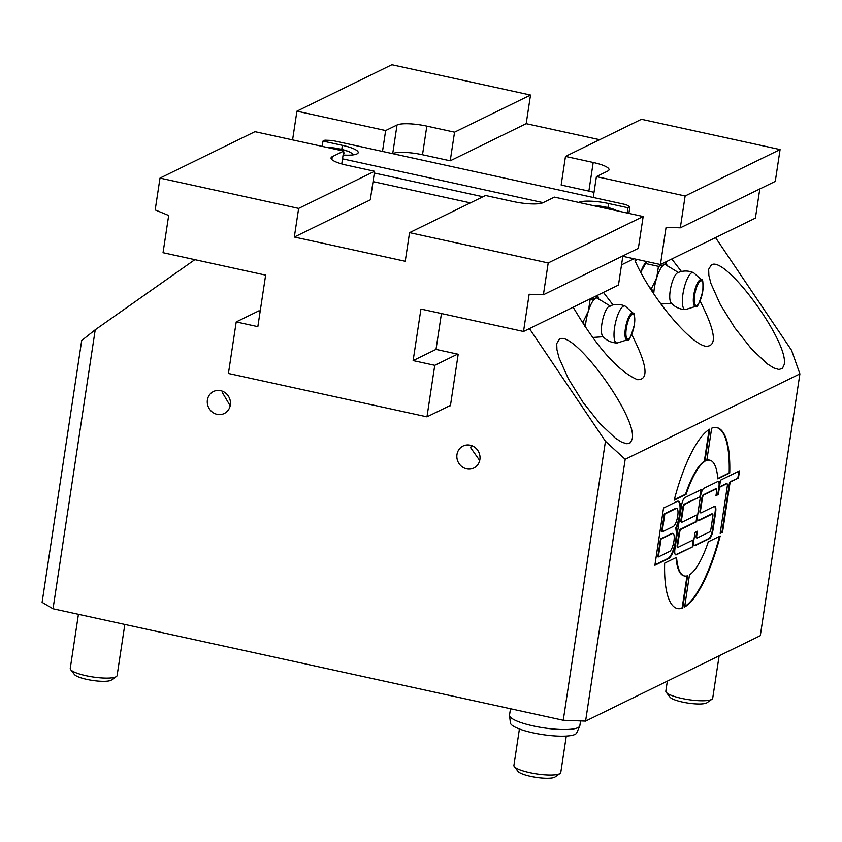 <?xml version="1.0" encoding="UTF-8"?>
<svg xmlns="http://www.w3.org/2000/svg" width="842" height="842" viewBox="0 0 842 842"><rect width="100%" height="100%" fill="white"/><g stroke="black" fill="none" stroke-linecap="round" stroke-linejoin="round"><path stroke-width="1.26" d="M715.542 237.602L791.554 350.283L799.9 373.88L760.305 635.689L585.59 721.11L625.185 459.3L605.451 441.282L563.256 720.268L53.035 608.766L95.23 329.78L81.695 340.536L42.1 602.346L53.035 608.766M260.22 310.982L258.483 311.045M194.849 259.662L95.23 329.78M605.451 441.282L529.429 328.59M449.849 405.655L450.407 405.781L458.195 354.25L436.009 349.398L441.44 313.54M456.974 454.533A12.251 11.441 63.9 0 1 463.058 446.039A12.251 11.441 63.9 0 1 478.709 452.007A12.251 11.441 63.9 0 1 473.814 468.036A12.251 11.441 63.9 0 1 461.679 466.479A12.251 11.441 63.9 0 1 456.974 454.533M207.406 399.992A12.251 11.441 63.9 0 1 213.489 391.498A12.251 11.441 63.9 0 1 229.15 397.477A12.251 11.441 63.9 0 1 224.246 413.506A12.251 11.441 63.9 0 1 212.11 411.938A12.251 11.441 63.9 0 1 207.406 399.992M479.708 460.521L470.71 447.818L471.352 445.513M230.192 405.791L222.425 392.656L222.72 391.32M711.29 264.988L708.648 269.324L708.859 275.397L710.953 283.554L720.268 304.425L734.761 327.78L751.548 349.009L767.325 363.902L773.819 367.975L778.945 369.501L782.439 368.396L784.123 364.712C789.754 342.957 725.204 254.579 711.29 264.988M559.362 339.263L556.73 343.599L556.941 349.672L559.025 357.839L568.339 378.7L582.832 402.055L599.63 423.284L615.397 438.177L621.901 442.26L627.016 443.787L630.511 442.682L632.195 438.998C637.826 417.243 573.276 328.854 559.362 339.263M719.121 655.834L712.711 698.218A23.702 5.031 -171.4 0 1 711.985 699.207A23.702 5.031 -171.4 0 1 711.458 699.523A23.702 5.031 -171.4 0 1 687.598 699.502A23.702 5.031 -171.4 0 1 666.232 692.292A23.702 5.031 -171.4 0 1 665.833 691.124L667.348 681.146M666.232 692.292L669.979 697.144A19.155 4.063 8.6 0 0 687.251 702.965A19.155 4.063 8.6 0 0 706.543 702.986A19.155 4.063 8.6 0 0 706.964 702.733L711.985 699.207M124.837 624.459L117.112 675.547A23.702 5.031 -171.4 0 1 116.396 676.536A23.702 5.031 -171.4 0 1 115.859 676.852A23.702 5.031 -171.4 0 1 91.999 676.831A23.702 5.031 -171.4 0 1 70.644 669.622A23.702 5.031 -171.4 0 1 70.244 668.453L78.432 614.313M70.644 669.622L74.391 674.463A19.155 4.063 8.6 0 0 91.662 680.294A19.155 4.063 8.6 0 0 110.944 680.304A19.155 4.063 8.6 0 0 111.376 680.062L116.396 676.536M566.287 736.066L560.783 772.493A23.702 5.031 -171.4 0 1 560.056 773.493A23.702 5.031 -171.4 0 1 559.53 773.798A23.702 5.031 -171.4 0 1 535.67 773.777A23.702 5.031 -171.4 0 1 514.304 766.567A23.702 5.031 -171.4 0 1 513.915 765.41L519.419 728.983M514.304 766.567L518.062 771.419A19.155 4.063 8.6 0 0 535.333 777.25A19.155 4.063 8.6 0 0 554.615 777.261A19.155 4.063 8.6 0 0 555.046 777.008L560.056 773.493M646.782 261.557L640.73 272.271M640.709 272.24A20.745 5.947 -77.7 0 1 645.13 263.272L645.772 262.43M652.971 292.7L651.582 288.269L656.749 277.692L658.455 266.356L664.022 264.851L666.127 262.599L667.243 266.019M653.75 293.869A20.745 5.947 -77.7 0 1 656.749 277.692A20.745 5.947 -77.7 0 1 664.022 264.851A20.745 5.947 -77.7 0 1 666.401 265.198L678.736 272.703M645.277 263.472L658.455 266.356M664.938 262.336L666.127 262.599M649.856 287.89L651.582 288.269M701.618 279.965C702.775 278.302 703.175 282.007 702.817 291.09C699.239 303.657 696.913 308.74 695.86 306.32L685.893 309.456A18.924 5.431 -77.7 0 1 685.293 309.551A18.924 5.431 -77.7 0 1 682.957 293.984A18.924 5.431 -77.7 0 1 693.355 272.619A18.924 5.431 -77.7 0 1 693.871 272.955L701.618 279.965A13.672 3.915 102.3 0 0 694.292 292.174A13.672 3.915 102.3 0 0 695.86 306.32A13.672 3.915 102.3 0 0 696.123 306.214M685.293 309.551A19.261 19.261 0 0 1 671.053 302.794A15.703 4.505 -77.7 0 1 670.863 287.048A15.703 4.505 -77.7 0 1 677.599 272.819A19.261 19.261 0 0 1 693.355 272.619M584.601 326.117L583.222 321.697L588.39 311.108L590.084 299.773L595.662 298.278L597.757 296.026L598.883 299.447M585.379 327.296A20.745 5.947 -77.7 0 1 588.39 311.108A20.745 5.947 -77.7 0 1 595.662 298.278A20.745 5.947 -77.7 0 1 598.041 298.626L610.366 306.13M588.895 299.52L590.084 299.773M596.568 295.763L597.757 296.026M581.496 321.318L583.222 321.697M633.258 313.392C634.415 311.729 634.805 315.434 634.447 324.517C630.868 337.084 628.553 342.157 627.5 339.747L617.533 342.883A18.924 5.431 -77.7 0 1 616.923 342.968A18.924 5.431 -77.7 0 1 614.597 327.412A18.924 5.431 -77.7 0 1 624.996 306.046A18.924 5.431 -77.7 0 1 625.511 306.383L633.258 313.392A13.672 3.915 102.3 0 0 625.932 325.591A13.672 3.915 102.3 0 0 627.5 339.747A13.672 3.915 102.3 0 0 627.764 339.642M616.923 342.968A19.261 19.261 0 0 1 602.683 336.221A15.703 4.505 -77.7 0 1 602.504 320.476A15.703 4.505 -77.7 0 1 609.24 306.246A19.261 19.261 0 0 1 624.996 306.046M580.57 720.92L579.843 725.699A35.553 7.546 -171.4 0 1 579.717 726.12A35.553 7.546 -171.4 0 1 577.97 727.656A35.553 7.546 -171.4 0 1 539.375 727.151A35.553 7.546 -171.4 0 1 509.536 715.511A35.553 7.546 -171.4 0 1 509.536 715.068L510.494 708.732M509.536 715.511L510.41 722.941A33.564 7.125 8.6 0 0 538.585 733.929A33.564 7.125 8.6 0 0 575.033 734.403A33.564 7.125 8.6 0 0 576.686 732.961L579.717 726.12M343.452 152.613L344.304 152.949L343.336 153.423M543.122 202.659L342.515 158.822M374.343 173.031L482.94 196.765M578.717 202.438A23.702 5.031 -171.4 0 1 608.577 203.522L627.985 207.763L627.185 213.026M322.17 146.371L322.96 141.109L324.865 140.182L332.306 140.467L626.237 204.701L629.879 206.837L627.985 207.763M322.96 141.109L342.378 145.35A23.702 5.031 -171.4 0 1 358.208 152.613A23.702 5.031 -171.4 0 1 343.094 155.023M629.879 206.837L628.89 213.394M470.404 202.901L373.038 181.619M662.128 531.923L673.4 526.408A9.262 2.652 102.3 0 0 677.557 517.02A9.262 2.652 102.3 0 0 676.736 508.41A9.262 2.652 102.3 0 0 676.105 508.515L664.833 514.03L662.128 531.923L661.57 531.797L664.275 513.904L664.833 514.03M633.973 258.747L621.533 264.83M658.339 556.972L669.611 551.457A9.262 2.652 102.3 0 0 673.768 542.069A9.262 2.652 102.3 0 0 672.947 533.46A9.262 2.652 102.3 0 0 672.326 533.565L661.044 539.08L658.339 556.972L657.781 556.846L660.496 538.954L661.044 539.08M677.768 544.816A2.968 0.853 102.3 0 0 678.084 547.247A2.968 0.853 102.3 0 0 678.284 547.216L693.945 539.564L695.029 532.407L697.408 531.239L696.755 535.533A2.968 0.853 102.3 0 0 697.071 537.964A2.968 0.853 102.3 0 0 697.271 537.933L709.617 531.902A2.968 0.853 102.3 0 0 710.995 528.576L712.837 516.409A2.968 0.853 102.3 0 0 712.521 513.978A2.968 0.853 102.3 0 0 712.321 514.009L699.028 520.503A7.41 2.126 -77.7 0 1 698.523 520.588A7.41 2.126 -77.7 0 1 697.734 514.515L696.65 521.672L680.989 529.323A2.968 0.853 102.3 0 0 679.599 532.649L677.768 544.816L677.21 544.7A2.968 0.853 102.3 0 0 677.526 547.132A2.968 0.853 102.3 0 0 677.726 547.1M678.031 501.148A16.661 4.778 -77.7 0 1 679.547 514.725L680.094 514.851L681.452 505.905A7.41 2.126 -77.7 0 1 684.904 497.59L701.523 489.465L700.439 496.622L684.778 504.274A2.968 0.853 102.3 0 0 683.388 507.6L681.546 519.767A2.968 0.853 102.3 0 0 681.873 522.198A2.968 0.853 102.3 0 0 682.073 522.166L697.734 514.515L700.439 496.622A7.41 2.126 -77.7 0 1 703.901 488.297L718.142 481.34A7.41 2.126 -77.7 0 1 718.636 481.256A7.41 2.126 -77.7 0 1 719.436 487.329L720.51 480.172L739.508 470.888L738.423 478.046L731.067 481.645A2.968 0.853 102.3 0 0 729.677 484.971L722.541 532.207L720.163 533.365L727.309 486.129A2.968 0.853 102.3 0 0 726.993 483.708A2.968 0.853 102.3 0 0 726.793 483.74L719.436 487.329L718.352 494.486L715.974 495.654L716.626 491.36A2.968 0.853 102.3 0 0 716.31 488.928A2.968 0.853 102.3 0 0 716.11 488.96L703.765 494.991A2.968 0.853 102.3 0 0 702.386 498.317L700.544 510.484A2.968 0.853 102.3 0 0 700.86 512.915A2.968 0.853 102.3 0 0 701.06 512.883L714.353 506.389A7.41 2.126 -77.7 0 1 714.847 506.305A7.41 2.126 -77.7 0 1 715.647 512.378L712.942 530.271A7.41 2.126 -77.7 0 1 709.48 538.596L695.239 545.553A7.41 2.126 -77.7 0 1 694.745 545.637A7.41 2.126 -77.7 0 1 693.945 539.564L692.861 546.721L676.252 554.836A7.41 2.126 -77.7 0 1 675.747 554.92A7.41 2.126 -77.7 0 1 674.958 548.847L676.305 539.901A16.661 4.778 -77.7 0 1 668.537 558.614L654.887 565.287L663.538 508.031L677.189 501.358A16.661 4.778 -77.7 0 1 678.315 501.179A16.661 4.778 -77.7 0 1 680.094 514.851A16.661 4.778 -77.7 0 1 676.221 528.344A16.661 4.778 -77.7 0 1 676.305 539.901L680.094 514.851L679.547 514.725A16.661 4.778 -77.7 0 1 675.663 528.218A16.661 4.778 -77.7 0 1 675.758 539.775A16.661 4.778 -77.7 0 1 667.98 558.488L654.95 564.866M686.998 575.917L682.167 607.85A92.588 26.555 -77.7 0 1 677.147 608.471M676.042 557.593A59.256 16.987 102.3 0 0 683.988 575.854L684.546 575.981A59.256 16.987 102.3 0 0 687.598 575.739L682.725 607.966L682.167 607.85M682.725 607.966A92.588 26.555 -77.7 0 1 677.431 608.545A92.588 26.555 -77.7 0 1 664.654 563.161L676.568 557.33A59.256 16.987 102.3 0 0 684.546 575.981M704.891 461.374A59.256 16.987 102.3 0 0 686.093 494.349L674.179 500.18A92.588 26.555 -77.7 0 1 709.764 429.136L704.891 461.374L704.344 461.248A59.256 16.987 102.3 0 0 685.546 494.233L674.305 499.727M709.132 429.515L704.344 461.248M686.093 494.349L685.546 494.233M716.679 427.578A92.588 26.555 -77.7 0 1 729.172 472.899L717.784 478.466M709.848 460.195A59.256 16.987 102.3 0 0 706.796 460.437L711.669 428.21A92.588 26.555 -77.7 0 1 716.963 427.631A92.588 26.555 -77.7 0 1 729.73 473.015L717.816 478.845A59.256 16.987 102.3 0 0 709.848 460.195L709.29 460.079A59.256 16.987 102.3 0 0 706.838 460.142M729.73 473.015L729.172 472.899M719.531 536.333A92.588 26.555 -77.7 0 1 684.693 606.535M720.205 535.996A92.588 26.555 -77.7 0 1 684.62 607.04L689.493 574.812A59.256 16.987 102.3 0 0 708.29 541.827L720.205 535.996M726.604 483.697A2.968 0.853 102.3 0 0 726.436 483.582A2.968 0.853 102.3 0 0 726.236 483.613L719.5 486.908M718.352 481.266A7.41 2.126 -77.7 0 1 718.879 487.213L719.436 487.329L718.879 487.213L717.794 494.37L716.037 495.222M718.352 494.486L717.794 494.37M715.921 488.918A2.968 0.853 102.3 0 0 715.753 488.802A2.968 0.853 102.3 0 0 715.553 488.834L703.207 494.875A2.968 0.853 102.3 0 0 701.828 498.201L699.986 510.368A2.968 0.853 102.3 0 0 700.302 512.799A2.968 0.853 102.3 0 0 700.502 512.767M714.563 506.316A7.41 2.126 -77.7 0 1 715.09 512.262L712.385 530.155A7.41 2.126 -77.7 0 1 708.922 538.47L694.682 545.437A7.41 2.126 -77.7 0 1 694.482 545.511M672.947 533.46L672.39 533.344A9.262 2.652 102.3 0 0 671.769 533.439L660.496 538.954M676.736 508.41L676.179 508.294A9.262 2.652 102.3 0 0 675.558 508.389L664.275 513.904M676.221 528.344L675.663 528.218M676.305 539.901L675.758 539.775L676.305 539.901M700.902 489.76L699.891 496.496L700.439 496.622L684.22 504.158A2.968 0.853 102.3 0 0 682.841 507.484L680.999 519.651A2.968 0.853 102.3 0 0 681.315 522.082A2.968 0.853 102.3 0 0 681.515 522.051M697.113 514.809L696.102 521.545L680.431 529.208A2.968 0.853 102.3 0 0 679.052 532.533L677.21 544.7M696.65 521.672L696.102 521.545M722.541 532.207L720.226 532.944M738.423 478.046L730.509 481.529A2.968 0.853 102.3 0 0 729.13 484.855L721.983 532.091M738.887 471.194L737.866 477.93M712.132 513.967A2.968 0.853 102.3 0 0 711.964 513.852A2.968 0.853 102.3 0 0 711.764 513.883L698.471 520.388A7.41 2.126 -77.7 0 1 698.26 520.461M692.861 546.721L675.694 554.72A7.41 2.126 -77.7 0 1 675.484 554.794M696.787 531.544L696.197 535.417A2.968 0.853 102.3 0 0 696.513 537.849A2.968 0.853 102.3 0 0 696.713 537.817M693.324 539.859L692.313 546.595M799.9 373.88L625.185 459.3M603.43 292.416L613.05 304.941M631.679 334.463C647.256 365.007 649.171 380.079 637.415 379.658C618.123 371.227 596.704 347.072 573.181 307.204M700.049 301.036C715.626 331.59 717.531 346.651 705.785 346.241C690.03 343.968 650.466 296.184 635.036 260.757L637.541 259.536M671.79 258.989L681.42 271.513M563.256 720.268L585.59 721.11M409.559 232.645L485.529 195.502L513.252 201.564A23.702 5.031 -171.4 0 0 543.037 202.701L554.425 197.123L643.162 216.52L638.352 248.337L543.395 294.763L548.205 262.946L409.559 232.645L405.234 261.273L294.321 237.034L298.647 208.406L160.001 178.104L254.958 131.678L343.683 151.076L341.747 163.927M622.88 255.905L618.47 285.059L523.524 331.485L529.155 294.258L543.395 294.763M643.162 216.52L548.205 262.946M436.009 349.398L413.127 360.587L420.926 309.056L523.524 331.485M343.683 151.076L332.295 156.644A23.702 5.031 -171.4 0 0 331.043 157.949A23.702 5.031 -171.4 0 0 346.883 165.211L374.606 171.263L298.647 208.406M160.001 178.104L155.191 209.932L168.674 215.489L163.043 252.705L265.64 275.123L257.841 326.654L236.213 321.928L228.424 373.459L426.968 416.843L434.756 365.312L413.127 360.587M294.321 237.034L370.28 199.891L374.606 171.263M457.638 354.124L434.756 365.312M259.104 310.74L236.213 321.928M450.47 405.36L426.968 416.843M382.5 151.434L385.657 130.552L296.921 111.165L292.574 139.909M296.921 111.165L391.877 64.739L530.523 95.041L526.187 123.669L599.63 139.709M392.635 153.654L392.719 153.612A23.702 5.031 -171.4 0 1 422.505 154.749L450.228 160.801L526.187 123.669M385.657 130.552L397.045 124.984A23.702 5.031 -171.4 0 1 426.831 126.121L422.505 154.749M426.831 126.121L454.554 132.173L450.228 160.801M596.399 176.609L607.787 171.031A23.702 5.031 -171.4 0 0 609.04 169.737A23.702 5.031 -171.4 0 0 593.2 162.474L565.477 156.412L641.436 119.28L780.081 149.571L685.135 195.997L596.399 176.609L593.242 197.491M780.081 149.571L775.272 181.398L680.315 227.824L685.135 195.997M759.8 188.955L755.4 218.11L660.444 264.535L622.817 256.315M660.444 264.535L666.075 227.319L680.315 227.824M565.477 156.412L561.151 185.04L588.874 191.102A23.702 5.031 -171.4 0 1 594.01 192.386M454.554 132.173L530.523 95.041M702.754 291.153A12.63 3.621 -77.7 0 1 695.082 304.688A12.63 3.621 -77.7 0 1 698.281 283.554A12.63 3.621 -77.7 0 1 702.754 291.153M634.384 324.58A12.63 3.621 -77.7 0 1 626.722 338.116A12.63 3.621 -77.7 0 1 629.911 316.981A12.63 3.621 -77.7 0 1 634.384 324.58M326.096 147.234A18.366 3.894 -171.4 0 1 344.662 150.181A18.366 3.894 -171.4 0 1 352.409 154.96M342.378 145.35L341.768 149.339M608.577 203.522L607.966 207.511M726.793 483.74L726.236 483.613M716.11 488.96L715.553 488.834M703.765 494.991L703.207 494.875M702.386 498.317L701.828 498.201M700.544 510.484L699.986 510.368M715.647 512.378L715.09 512.262M712.942 530.271L712.385 530.155M709.48 538.596L708.922 538.47M695.239 545.553L694.682 545.437M672.326 533.565L671.769 533.439M676.105 508.515L675.558 508.389M668.537 558.614L667.98 558.488M684.778 504.274L684.22 504.158M683.388 507.6L682.841 507.484M681.546 519.767L680.999 519.651M680.989 529.323L680.431 529.208M679.599 532.649L679.052 532.533M729.677 484.971L729.13 484.855M731.067 481.645L730.509 481.529M699.028 520.503L698.471 520.388M712.321 514.009L711.764 513.883M676.252 554.836L675.694 554.72M696.755 535.533L696.197 535.417M592.294 205.406A18.366 3.894 -171.4 0 1 616.986 210.795M332.295 156.644L331.853 159.559M397.045 124.984L392.719 153.612M593.2 162.474L588.874 191.102M660.886 304.057L671.506 303.32M592.515 337.484L603.146 336.737M353.851 154.781L349.462 151.77L341.136 149.192L325.717 147.15M726.993 483.708L726.436 483.582M716.31 488.928L715.753 488.802M700.86 512.915L700.302 512.799M678.084 547.247L677.526 547.132M681.873 522.198L681.315 522.082M712.521 513.978L711.964 513.852M697.071 537.964L696.513 537.849M617.681 210.953L607.335 207.364L591.926 205.322"/></g></svg>
